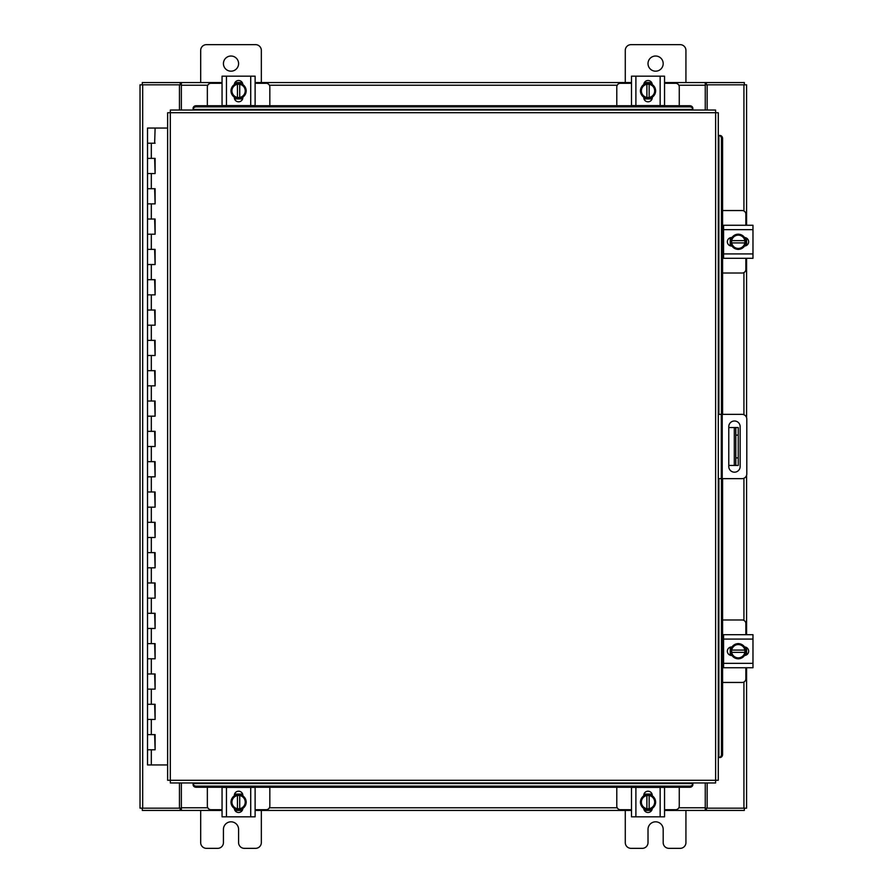 <?xml version="1.0" encoding="UTF-8"?>
<svg xmlns="http://www.w3.org/2000/svg" width="893" height="893" viewBox="0 0 893 893"><rect width="100%" height="100%" fill="white"/><g stroke="black" fill="none" stroke-linecap="round" stroke-linejoin="round"><path stroke-width="1.34" d="M147.758 734.615L155.114 734.615L147.758 734.615M154.645 749.785L147.524 749.785L155.114 749.785L154.645 734.615M147.758 704.287L155.114 704.287L147.758 704.287M154.645 719.457L147.524 719.457L155.114 719.457L154.645 704.287M147.758 673.958L155.114 673.958L147.758 673.958M154.645 689.128L147.524 689.128L155.114 689.128L154.645 673.958M147.758 643.63L155.114 643.63L147.758 643.63M154.645 658.8L147.524 658.8L155.114 658.8L154.645 643.63M147.758 613.301L155.114 613.301L147.758 613.301M154.645 628.471L147.524 628.471L155.114 628.471L154.645 613.301M147.758 582.973L155.114 582.973L147.758 582.973M154.645 598.143L147.524 598.143L155.114 598.143L154.645 582.973M147.758 552.644L155.114 552.644L147.758 552.644M154.645 567.814L147.524 567.814L155.114 567.814L154.645 552.644M147.758 522.316L155.114 522.316L147.758 522.316M154.645 537.486L147.524 537.486L155.114 537.486L154.645 522.316M147.758 491.987L155.114 491.987L147.758 491.987M154.645 507.157L147.524 507.157L155.114 507.157L154.645 491.987M147.758 461.659L155.114 461.659L147.758 461.659M154.645 476.829L147.524 476.829L155.114 476.829L154.645 461.659M147.758 431.341L155.114 431.341L147.758 431.341M154.645 446.5L147.524 446.5L155.114 446.5L154.645 431.341M147.758 401.013L155.114 401.013L147.758 401.013M154.645 416.171L147.524 416.171L155.114 416.171L154.645 401.013M147.758 370.684L155.114 370.684L147.758 370.684M154.645 385.843L147.524 385.843L155.114 385.843L154.645 370.684M147.758 340.356L155.114 340.356L147.758 340.356M154.645 355.514L147.524 355.514L155.114 355.514L154.645 340.356M147.758 310.027L155.114 310.027L147.758 310.027M154.645 325.186L147.524 325.186L155.114 325.186L154.645 310.027M147.758 279.699L155.114 279.699L147.758 279.699M154.645 294.857L147.524 294.857L155.114 294.857L154.645 279.699M147.758 249.37L155.114 249.37L147.758 249.37M154.645 264.529L147.524 264.529L155.114 264.529L154.645 249.37M147.758 219.042L155.114 219.042L147.758 219.042M154.645 234.2L147.524 234.2L155.114 234.2L154.645 219.042M147.758 188.713L155.114 188.713L147.758 188.713M154.645 203.872L147.524 203.872L155.114 203.872L154.645 188.713M147.758 158.385L155.114 158.385L147.758 158.385M154.645 173.543L147.524 173.543L155.114 173.543L154.645 158.385M167.638 128.056L147.524 128.056L147.524 143.215L155.114 143.215L147.524 143.215L147.524 764.944L167.638 764.944M154.645 143.215L155.114 128.056M648.017 63.604A7.579 7.579 0 0 0 655.607 71.183A7.579 7.579 0 0 0 663.186 63.604A7.579 7.579 0 0 0 655.607 56.025A7.579 7.579 0 0 0 648.017 63.604M685.936 82.558L685.936 50.41A5.76 5.76 0 0 0 680.165 44.65L631.038 44.65A5.76 5.76 0 0 0 625.279 50.41L625.279 82.558M625.279 810.442L625.279 842.59A5.76 5.76 0 0 0 631.038 848.35L642.257 848.35A5.76 5.76 0 0 0 648.017 842.59L648.017 829.396A7.579 7.579 0 0 1 655.607 821.817A7.579 7.579 0 0 1 663.186 829.396L663.186 842.59A5.76 5.76 0 0 0 668.946 848.35L680.165 848.35A5.76 5.76 0 0 0 685.936 842.59L685.936 810.442M718.285 414.352L742.061 414.352A4.733 4.733 0 0 1 746.794 419.085L746.794 473.915A4.733 4.733 0 0 1 742.061 478.648L718.285 478.648M721.321 478.648L721.321 414.352M740.152 466.503L740.152 426.675A5.682 5.682 0 0 0 734.459 420.994A5.682 5.682 0 0 0 728.777 426.675L728.777 466.503A5.682 5.682 0 0 0 734.459 472.185A5.682 5.682 0 0 0 740.152 466.503M738.243 465.454L734.292 465.454L734.292 427.546L738.243 427.546L738.243 465.454M728.777 465.454L734.292 465.454M738.243 435.125L735.81 435.125L735.81 457.875L738.243 457.875M728.777 427.546L734.292 427.546M735.81 465.454L735.81 457.875M735.81 435.125L735.81 427.546M223.429 63.604A7.579 7.579 0 0 0 231.008 71.183A7.579 7.579 0 0 0 238.587 63.604A7.579 7.579 0 0 0 231.008 56.025A7.579 7.579 0 0 0 223.429 63.604M261.336 82.558L261.336 50.41A5.76 5.76 0 0 0 255.577 44.65L206.439 44.65A5.76 5.76 0 0 0 200.679 50.41L200.679 82.558M200.679 810.442L200.679 842.59A5.76 5.76 0 0 0 206.439 848.35L217.658 848.35A5.76 5.76 0 0 0 223.429 842.59L223.429 829.396A7.579 7.579 0 0 1 231.008 821.817A7.579 7.579 0 0 1 238.587 829.396L238.587 842.59A5.76 5.76 0 0 0 244.347 848.35L255.577 848.35A5.76 5.76 0 0 0 261.336 842.59L261.336 810.442M722.582 273.024L742.217 273.024A3.639 3.639 0 0 0 745.856 269.385L745.856 258.311M745.856 225.259L745.856 214.186A3.639 3.639 0 0 0 742.217 210.547L722.582 210.547M723.564 225.706L722.582 225.706M722.582 257.854L723.564 257.854M746.302 237.984L746.302 245.586M730.228 245.821L730.228 237.75M744.907 238.118A7.579 7.579 0 0 1 744.907 245.452M744.762 245.698A7.579 7.579 0 0 1 738.399 249.37M738.131 249.37A7.579 7.579 0 0 1 731.769 245.698M731.635 245.452A7.579 7.579 0 0 1 731.635 238.118M731.769 237.873A7.579 7.579 0 0 1 738.131 234.2M738.399 234.2A7.579 7.579 0 0 1 744.762 237.873M741.882 236.21A6.642 6.642 0 0 1 744.818 240.641L744.907 237.962A7.657 7.657 0 0 0 744.896 237.951L738.265 234.122L731.635 237.951A7.657 7.657 0 0 0 731.635 237.962L731.635 242.918L744.818 242.918A6.642 6.642 0 0 1 741.882 247.361L738.265 249.437L731.635 245.62L731.724 242.918A6.642 6.642 0 0 0 734.649 247.361M734.649 236.21A6.642 6.642 0 0 0 731.724 240.641L744.907 240.641L744.907 245.608A7.657 7.657 0 0 1 744.896 245.62L741.882 247.361M735.252 235.864A6.642 6.642 0 0 1 741.279 235.864M741.279 247.707A6.642 6.642 0 0 1 735.252 247.707M744.539 237.527A4.264 4.264 0 0 1 748.647 241.78A4.264 4.264 0 0 1 744.539 246.044M723.564 229.657L723.564 225.259L752.978 225.259L752.978 229.657L723.564 229.657L723.564 253.913L752.978 253.913L752.978 258.311L723.564 258.311L723.564 253.913M731.992 246.044L731.613 246.044A4.264 4.264 0 0 1 727.349 241.78A4.264 4.264 0 0 1 731.613 237.527L731.992 237.527M752.978 229.657L752.978 253.913M725.384 258.311L723.564 258.311M732.115 258.311L735.899 258.311M749.182 258.311L752.978 258.311M269.831 105.742L269.831 86.934A3.639 3.639 0 0 0 266.192 83.295L255.119 83.295M222.056 83.295L210.994 83.295A3.639 3.639 0 0 0 207.355 86.934L207.355 105.742M234.792 82.837L242.394 82.837M242.617 98.911L234.558 98.911M234.915 84.243A7.579 7.579 0 0 1 242.26 84.243M242.494 84.377A7.579 7.579 0 0 1 246.167 90.751M246.167 91.008A7.579 7.579 0 0 1 242.494 97.37M242.26 97.516A7.579 7.579 0 0 1 234.915 97.516M234.68 97.37A7.579 7.579 0 0 1 231.008 91.008M231.008 90.751A7.579 7.579 0 0 1 234.68 84.377M233.017 87.268A6.642 6.642 0 0 1 237.449 84.333L234.759 84.243A7.657 7.657 0 0 0 234.759 84.255L230.93 90.874L234.759 97.504A7.657 7.657 0 0 1 234.759 97.504L239.726 97.516L239.726 84.333A6.642 6.642 0 0 1 244.157 87.268L246.245 90.874L242.416 97.504L239.726 97.426A6.642 6.642 0 0 0 244.157 94.491M233.017 94.491A6.642 6.642 0 0 0 237.449 97.426L237.449 84.243L242.416 84.243A7.657 7.657 0 0 1 242.416 84.255L244.157 87.268M232.671 93.899A6.642 6.642 0 0 1 232.671 87.86M244.503 87.86A6.642 6.642 0 0 1 244.503 93.899M234.334 84.601A4.264 4.264 0 0 1 238.587 80.504A4.264 4.264 0 0 1 242.851 84.601M226.454 105.586L222.056 105.586L222.056 76.173L226.454 76.173L226.454 105.586L250.721 105.586L250.721 76.173L255.119 76.173L255.119 105.586L250.721 105.586M242.851 97.147L242.851 97.538A4.264 4.264 0 0 1 238.587 101.802A4.264 4.264 0 0 1 234.323 97.538L234.323 97.147M226.454 76.173L250.721 76.173M255.119 103.767L255.119 105.586M222.056 105.586L222.056 102.193M679.26 105.742L679.26 86.934A3.639 3.639 0 0 0 675.621 83.295L664.548 83.295M631.496 83.295L620.423 83.295A3.639 3.639 0 0 0 616.784 86.934L616.784 105.742M644.221 82.837L651.823 82.837M652.057 98.911L643.987 98.911M644.355 84.243A7.579 7.579 0 0 1 651.689 84.243M651.935 84.377A7.579 7.579 0 0 1 655.607 90.751M655.607 91.008A7.579 7.579 0 0 1 651.935 97.37M651.689 97.516A7.579 7.579 0 0 1 644.355 97.516M644.11 97.37A7.579 7.579 0 0 1 640.437 91.008M640.437 90.751A7.579 7.579 0 0 1 644.11 84.377M642.447 87.268A6.642 6.642 0 0 1 646.889 84.333L644.199 84.243A7.657 7.657 0 0 0 644.188 84.255L640.359 90.874L644.188 97.504A7.657 7.657 0 0 1 644.188 97.504L649.155 97.516L649.155 84.333A6.642 6.642 0 0 1 653.598 87.268L655.674 90.874L651.857 97.504L649.155 97.426A6.642 6.642 0 0 0 653.598 94.491M642.447 94.491A6.642 6.642 0 0 0 646.889 97.426L646.889 84.243L651.845 84.243A7.657 7.657 0 0 1 651.857 84.255L653.598 87.268M642.1 93.899A6.642 6.642 0 0 1 642.1 87.86M653.944 87.86A6.642 6.642 0 0 1 653.944 93.899M643.764 84.601A4.264 4.264 0 0 1 648.017 80.504A4.264 4.264 0 0 1 652.281 84.601M635.894 105.586L631.496 105.586L631.496 76.173L635.894 76.173L635.894 105.586L660.15 105.586L660.15 76.173L664.548 76.173L664.548 105.586L660.15 105.586M652.281 97.147L652.281 97.538A4.264 4.264 0 0 1 648.017 101.802A4.264 4.264 0 0 1 643.764 97.538L643.764 97.147M635.894 76.173L660.15 76.173M207.355 787.258L207.355 806.066A3.639 3.639 0 0 0 210.994 809.705L222.056 809.705M255.119 809.705L266.192 809.705A3.639 3.639 0 0 0 269.831 806.066L269.831 787.258M242.394 810.163L234.792 810.163M234.558 794.089L242.617 794.089M242.26 808.757A7.579 7.579 0 0 1 234.915 808.757M234.68 808.623A7.579 7.579 0 0 1 231.008 802.249M231.008 801.992A7.579 7.579 0 0 1 234.68 795.63M234.915 795.484A7.579 7.579 0 0 1 242.26 795.484M242.494 795.63A7.579 7.579 0 0 1 246.167 801.992M246.167 802.249A7.579 7.579 0 0 1 242.494 808.623M244.157 805.732A6.642 6.642 0 0 1 239.726 808.667L242.416 808.757A7.657 7.657 0 0 0 242.416 808.745L246.245 802.126L242.416 795.496A7.657 7.657 0 0 1 242.416 795.496L237.449 795.484L237.449 808.667A6.642 6.642 0 0 1 233.017 805.732L230.93 802.126L234.759 795.496L237.449 795.574A6.642 6.642 0 0 0 233.017 798.509M244.157 798.509A6.642 6.642 0 0 0 239.726 795.574L239.726 808.757L234.759 808.757A7.657 7.657 0 0 1 234.759 808.745L233.017 805.732M244.503 799.101A6.642 6.642 0 0 1 244.503 805.14M232.671 805.14A6.642 6.642 0 0 1 232.671 799.101M242.851 808.399A4.264 4.264 0 0 1 238.587 812.496A4.264 4.264 0 0 1 234.334 808.399M250.721 787.414L255.119 787.414L255.119 816.827L250.721 816.827L250.721 787.414L226.454 787.414L226.454 816.827L222.056 816.827L222.056 787.414L226.454 787.414M234.323 795.853L234.323 795.462A4.264 4.264 0 0 1 238.587 791.198A4.264 4.264 0 0 1 242.851 795.462L242.851 795.853M250.721 816.827L226.454 816.827M255.119 799.76L255.119 794.145M255.119 816.827L255.119 813.043M616.784 787.258L616.784 806.066A3.639 3.639 0 0 0 620.423 809.705L631.496 809.705M664.548 809.705L675.621 809.705A3.639 3.639 0 0 0 679.26 806.066L679.26 787.258M651.823 810.163L644.221 810.163M643.987 794.089L652.057 794.089M651.689 808.757A7.579 7.579 0 0 1 644.355 808.757M644.11 808.623A7.579 7.579 0 0 1 640.437 802.249M640.437 801.992A7.579 7.579 0 0 1 644.11 795.63M644.355 795.484A7.579 7.579 0 0 1 651.689 795.484M651.935 795.63A7.579 7.579 0 0 1 655.607 801.992M655.607 802.249A7.579 7.579 0 0 1 651.935 808.623M653.598 805.732A6.642 6.642 0 0 1 649.155 808.667L651.845 808.757A7.657 7.657 0 0 0 651.857 808.745L655.674 802.126L651.857 795.496A7.657 7.657 0 0 1 651.857 795.496L646.889 795.484L646.889 808.667A6.642 6.642 0 0 1 642.447 805.732L640.359 802.126L644.188 795.496L646.889 795.574A6.642 6.642 0 0 0 642.447 798.509M653.598 798.509A6.642 6.642 0 0 0 649.155 795.574L649.155 808.757L644.199 808.757A7.657 7.657 0 0 1 644.188 808.745L642.447 805.732M653.944 799.101A6.642 6.642 0 0 1 653.944 805.14M642.1 805.14A6.642 6.642 0 0 1 642.1 799.101M652.281 808.399A4.264 4.264 0 0 1 648.017 812.496A4.264 4.264 0 0 1 643.764 808.399M660.15 787.414L664.548 787.414L664.548 816.827L660.15 816.827L660.15 787.414L635.894 787.414L635.894 816.827L631.496 816.827L631.496 787.414L635.894 787.414M643.764 795.853L643.764 795.462A4.264 4.264 0 0 1 648.017 791.198A4.264 4.264 0 0 1 652.281 795.462L652.281 795.853M660.15 816.827L635.894 816.827M664.548 799.76L664.548 794.145M664.548 816.827L664.548 813.043M715.628 112.697L718.285 112.73L718.285 780.27L715.628 780.303L715.594 782.96L170.34 782.96L170.306 780.303L167.638 780.27L167.638 112.73L170.306 112.697L170.34 110.04L715.594 110.04L715.628 112.697L170.306 112.697L170.306 780.303L715.628 780.303L715.628 112.697M193.089 109.493L193.089 108.31A3.036 2.623 0 0 1 196.114 105.742L196.114 106.87A3.036 2.623 180 0 0 193.089 109.448L193.089 110.04L692.845 110.04L692.845 108.366L692.845 109.448A3.036 2.623 180 0 0 689.809 106.87L689.809 105.742A3.036 2.623 0 0 1 692.845 108.31L692.845 108.366M692.845 783.507L692.845 784.69A3.036 2.623 180 0 1 689.809 787.258L689.809 786.13A3.036 2.623 0 0 0 692.845 783.552L692.845 782.96L193.089 782.96L193.089 784.634L193.089 783.552A3.036 2.623 0 0 0 196.114 786.13L196.114 787.258A3.036 2.623 180 0 1 193.089 784.69L193.089 784.634M718.82 757.521L718.876 757.521A3.036 2.623 -90 0 0 721.455 754.485L722.582 754.485A3.036 2.623 90 0 1 720.004 757.521L719.959 757.521M722.582 138.515L721.455 138.515A3.036 2.623 -90 0 0 718.876 135.479L720.004 135.479A3.036 2.623 90 0 1 722.582 138.515L722.582 414.352M718.82 135.479L719.959 135.479M722.582 478.648L722.582 754.485M721.455 138.515L721.455 414.352M721.455 478.648L721.455 754.485M692.845 784.634L692.845 782.96M689.809 787.258L196.114 787.258M689.809 786.13L196.114 786.13M193.089 108.366L193.089 110.04M196.114 105.742L689.809 105.742M196.114 106.87L689.809 106.87M707.156 782.96L707.156 808.176L746.593 808.176L746.593 667.741M746.593 225.259L746.593 84.824L707.156 84.824L707.156 110.04M179.46 110.04L179.46 84.824L140.022 84.824L140.022 808.176L179.46 808.176L179.46 782.96M746.593 238.141L746.593 245.43M746.593 258.311L746.593 417.712M746.593 475.288L746.593 634.689M746.593 647.57L746.593 654.859M222.056 810.442L181.357 810.442L181.357 782.96M705.258 782.96L705.258 810.442L706.385 810.442L706.385 808.176L705.258 808.176M707.156 808.176L706.385 808.176M744.327 808.176L744.327 810.442L706.385 810.442M181.357 808.176L180.219 808.176L180.219 810.442L142.288 810.442L142.288 808.176M180.219 808.176L179.46 808.176M705.258 810.442L664.548 810.442M651.667 810.442L644.378 810.442M631.496 810.442L255.119 810.442M242.237 810.442L234.948 810.442M180.219 810.442L181.357 810.442M664.548 82.558L705.258 82.558L705.258 110.04M181.357 110.04L181.357 82.558L180.219 82.558L180.219 84.824L181.357 84.824M179.46 84.824L180.219 84.824M142.288 84.824L142.288 82.558L180.219 82.558M705.258 84.824L706.385 84.824L706.385 82.558L744.327 82.558L744.327 84.824M706.385 84.824L707.156 84.824M181.357 82.558L222.056 82.558M234.948 82.558L242.237 82.558M255.119 82.558L631.496 82.558M644.378 82.558L651.667 82.558M706.385 82.558L705.258 82.558M722.582 682.453L742.217 682.453A3.639 3.639 0 0 0 745.856 678.814L745.856 667.741M745.856 634.689L745.856 623.615A3.639 3.639 0 0 0 742.217 619.976L722.582 619.976M723.564 635.146L722.582 635.146M722.582 667.294L723.564 667.294M746.302 647.414L746.302 655.015M730.228 655.25L730.228 647.179M744.907 647.548A7.579 7.579 0 0 1 744.907 654.882M744.762 655.127A7.579 7.579 0 0 1 738.399 658.8M738.131 658.8A7.579 7.579 0 0 1 731.769 655.127M731.635 654.882A7.579 7.579 0 0 1 731.635 647.548M731.769 647.302A7.579 7.579 0 0 1 738.131 643.63M738.399 643.63A7.579 7.579 0 0 1 744.762 647.302M741.882 645.639A6.642 6.642 0 0 1 744.818 650.082L744.907 647.392A7.657 7.657 0 0 0 744.896 647.38L738.265 643.563L731.635 647.38A7.657 7.657 0 0 1 731.635 647.38L731.635 652.359L744.818 652.359A6.642 6.642 0 0 1 741.882 656.79L738.265 658.878L731.635 655.049A7.657 7.657 0 0 1 731.635 655.038L731.724 652.359A6.642 6.642 0 0 0 734.649 656.79M734.649 645.639A6.642 6.642 0 0 0 731.724 650.082L744.907 650.082L744.907 655.038A7.657 7.657 0 0 1 744.896 655.049L741.882 656.79M735.252 645.293A6.642 6.642 0 0 1 741.279 645.293M741.279 657.136A6.642 6.642 0 0 1 735.252 657.136M744.539 646.956A4.264 4.264 0 0 1 748.647 651.22A4.264 4.264 0 0 1 744.539 655.473M723.564 639.087L723.564 634.689L752.978 634.689L752.978 639.087L723.564 639.087L723.564 663.343L752.978 663.343L752.978 667.741L723.564 667.741L723.564 663.343M731.992 655.473L731.613 655.473A4.264 4.264 0 0 1 727.349 651.22A4.264 4.264 0 0 1 731.613 646.956L731.992 646.956M752.978 639.087L752.978 663.343M151.319 749.785L151.319 764.944M151.319 719.457L151.319 734.615M151.319 689.128L151.319 704.287M151.319 658.8L151.319 673.958M151.319 628.471L151.319 643.63M151.319 598.143L151.319 613.301M151.319 567.814L151.319 582.973M151.319 537.486L151.319 552.644M151.319 507.157L151.319 522.316M151.319 476.829L151.319 491.987M151.319 446.5L151.319 461.659M151.319 416.171L151.319 431.341M151.319 385.843L151.319 401.013M151.319 355.514L151.319 370.684M151.319 325.186L151.319 340.356M151.319 294.857L151.319 310.027M151.319 264.529L151.319 279.699M151.319 234.2L151.319 249.37M151.319 203.872L151.319 219.042M151.319 173.543L151.319 188.713M151.319 143.215L151.319 158.385M722.225 414.352L722.225 478.648M718.876 757.521L718.876 478.648M718.876 414.352L718.876 135.479M193.089 783.552L692.845 783.552M692.845 109.448L193.089 109.448M743.925 84.824L743.925 210.971M743.925 272.588L743.925 414.732M743.925 478.268L743.925 620.412M743.925 682.029L743.925 808.176M142.679 808.176L142.679 84.824M181.357 807.774L207.779 807.774M269.396 807.774L617.208 807.774M678.825 807.774L705.258 807.774M705.258 85.226L678.825 85.226M617.208 85.226L269.396 85.226M207.779 85.226L181.357 85.226M155.114 734.615L155.114 749.785M155.114 704.287L155.114 719.457M155.114 673.958L155.114 689.128M155.114 643.63L155.114 658.8M155.114 613.301L155.114 628.471M155.114 582.973L155.114 598.143M155.114 552.644L155.114 567.814M155.114 522.316L155.114 537.486M155.114 491.987L155.114 507.157M155.114 461.659L155.114 476.829M155.114 431.341L155.114 446.5M155.114 401.013L155.114 416.171M155.114 370.684L155.114 385.843M155.114 340.356L155.114 355.514M155.114 310.027L155.114 325.186M155.114 279.699L155.114 294.857M155.114 249.37L155.114 264.529M155.114 219.042L155.114 234.2M155.114 188.713L155.114 203.872M155.114 158.385L155.114 173.543"/></g></svg>
